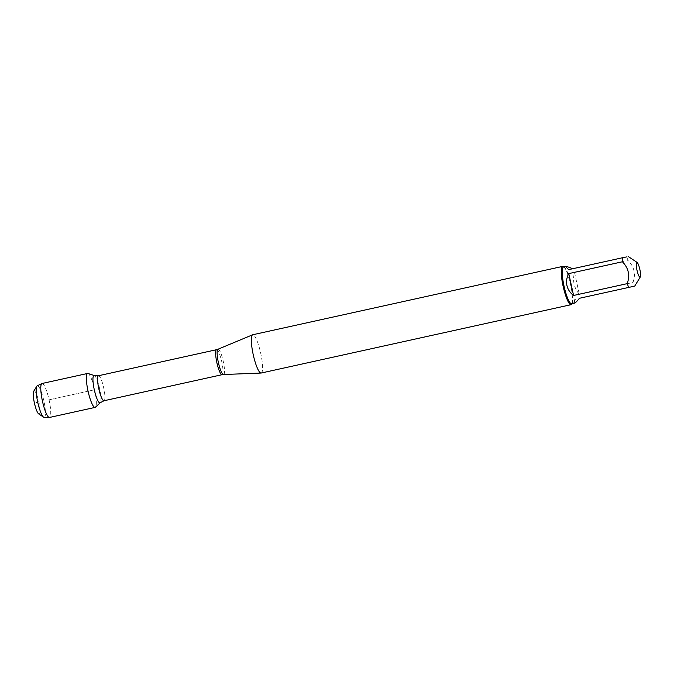 <?xml version="1.0" encoding="UTF-8"?>
<svg xmlns="http://www.w3.org/2000/svg" width="674" height="674" viewBox="0 0 674 674"><rect width="100%" height="100%" fill="white"/><g stroke="black" fill="none" stroke-linecap="round" stroke-linejoin="round"><path stroke-width="0.51" stroke-dasharray="3.37 2.53" d="M261.175 373.034A19.597 3.808 77.6 0 0 260.678 353.075A19.597 3.808 77.6 0 0 252.733 334.759M87.999 373.48A17.381 3.378 -102.4 0 1 94.655 389.757A17.381 3.378 -102.4 0 1 95.438 407.214M563.456 266.626A19.597 3.808 -102.4 0 1 570.592 284.79A19.597 3.808 -102.4 0 1 571.729 304.134M579.328 294.311C573.978 287.865 572.378 280.578 574.518 272.439L579.328 294.311L632.962 282.482C635.927 274.183 634.318 266.896 628.151 260.611A18.813 3.656 77.6 0 0 626.567 256.929L628.252 256.533M574.518 272.439L628.151 260.611M568.671 269.625L572.824 268.707M626.567 256.929L572.934 268.757M633.054 286.458A18.813 3.656 77.6 0 0 632.962 282.482M563.557 267.005A18.813 3.656 -102.4 0 1 564.349 267.216A18.813 3.656 -102.4 0 1 571.181 284.588A18.813 3.656 -102.4 0 1 572.285 303.224A18.813 3.656 -102.4 0 1 571.662 303.747M87.603 373.455A17.381 3.378 -102.4 0 1 94.638 389.698A17.381 3.378 -102.4 0 1 95.085 407.408M42.007 383.506A17.381 3.378 -102.4 0 1 49.05 399.758A17.381 3.378 -102.4 0 1 49.497 417.459M44.139 417.375A16.159 3.143 77.6 0 0 43.877 400.954A16.159 3.143 77.6 0 0 37.18 385.848M33.7 391.282A11.812 2.292 -102.4 0 1 38.881 401.999A11.812 2.292 -102.4 0 1 38.688 413.903M49.067 399.817L94.655 389.757L49.067 399.817M223.507 374.525A12.941 2.511 77.6 0 0 223.271 361.374A12.941 2.511 77.6 0 0 217.929 349.258M216.556 349.696A12.806 2.485 -102.4 0 1 221.754 361.711A12.806 2.485 -102.4 0 1 222.075 374.702M103.998 400.752A12.806 2.485 77.6 0 0 103.678 387.752A12.806 2.485 77.6 0 0 98.48 375.738M94.259 375.536A14.002 2.721 -102.4 0 1 99.617 388.654A14.002 2.721 -102.4 0 1 100.249 402.715M564.349 267.216L563.911 266.929M572.285 303.224L572.015 303.671"/><path stroke-width="1.01" d="M562.638 266.407L252.733 334.759A19.597 3.808 77.6 0 0 252.607 334.801A19.597 3.808 77.6 0 0 253.222 354.65A19.597 3.808 77.6 0 0 261.049 373.051A19.597 3.808 77.6 0 0 261.175 373.034L571.08 304.682A19.597 3.808 -102.4 0 1 563.127 286.298A19.597 3.808 -102.4 0 1 562.638 266.407A19.597 3.808 -102.4 0 1 563.456 266.626L563.911 266.929M95.438 407.214A17.381 3.378 -102.4 0 1 88.05 391.156A17.381 3.378 -102.4 0 1 87.999 373.48L94.259 375.536A14.002 2.721 -102.4 0 0 94.293 389.774A14.002 2.721 -102.4 0 0 100.249 402.715L95.438 407.214M572.015 303.671L571.729 304.134A19.597 3.808 -102.4 0 1 571.08 304.682M636.955 270.055A7.616 1.483 77.6 0 0 640.3 276.989A7.616 1.483 77.6 0 0 638.598 265.101A7.616 1.483 77.6 0 0 637.082 262.405A7.616 1.483 77.6 0 0 636.955 270.055M575.158 299.155C573.987 301.918 573.785 303.241 574.56 303.106C575.377 302.887 577.003 301.286 579.421 298.287L633.054 286.458L579.421 298.287M640.3 276.989L634.748 286.062L633.054 286.458M572.824 268.707L566.455 266.365C565.73 266.567 566.472 267.645 568.671 269.625L622.304 257.788A18.813 3.656 77.6 0 0 622.397 261.773C628.564 268.058 630.165 275.346 627.208 283.644A18.813 3.656 77.6 0 0 628.791 287.318M626.567 256.929L622.304 257.788M568.763 273.602C566.699 277.469 566.084 281.42 566.927 285.456C567.853 289.483 570.069 292.819 573.574 295.473L568.763 273.602L622.397 261.773M573.574 295.473L627.208 283.644M574.56 303.106L571.662 303.747A18.813 3.656 -102.4 0 1 564.028 286.096A18.813 3.656 -102.4 0 1 563.557 267.005L566.455 266.365M88.033 391.097A17.381 3.378 -102.4 0 1 87.603 373.455L42.007 383.506A17.381 3.378 -102.4 0 0 41.864 383.557A17.381 3.378 -102.4 0 0 42.445 401.148A17.381 3.378 -102.4 0 0 49.345 417.476A17.381 3.378 -102.4 0 0 49.497 417.459L95.085 407.408A17.381 3.378 -102.4 0 1 88.033 391.097M41.864 383.557L37.18 385.848A16.159 3.143 77.6 0 0 36.784 386.244A16.159 3.143 77.6 0 0 37.727 402.201A16.159 3.143 77.6 0 0 43.608 417.181A16.159 3.143 77.6 0 0 44.139 417.375L49.345 417.476M43.608 417.181L38.688 413.903A11.812 2.292 -102.4 0 1 34.391 402.951A11.812 2.292 -102.4 0 1 33.7 391.282L36.784 386.244M37.736 402.252L36.64 402.496L37.744 402.268M223.507 374.525L222.075 374.702A12.806 2.485 -102.4 0 1 216.885 362.738A12.806 2.485 -102.4 0 1 216.556 349.696L217.929 349.258A12.941 2.511 77.6 0 0 218.342 362.368A12.941 2.511 77.6 0 0 223.507 374.525L261.049 373.051M216.556 349.696L98.48 375.738A12.806 2.485 77.6 0 0 98.808 388.78A12.806 2.485 77.6 0 0 103.998 400.752L100.249 402.715M217.929 349.258L252.607 334.801M222.075 374.702L103.998 400.752M98.48 375.738L94.259 375.536M637.082 262.405L628.261 256.524"/></g></svg>
